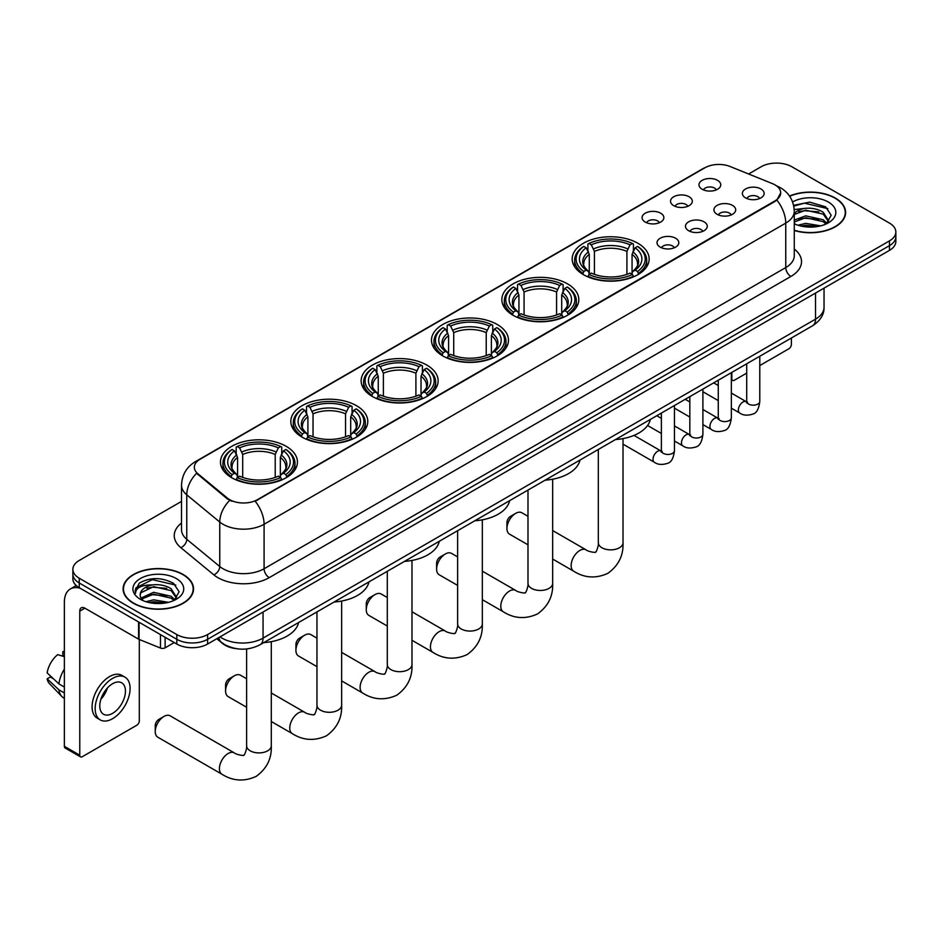 <?xml version="1.0" encoding="UTF-8"?>
<svg xmlns="http://www.w3.org/2000/svg" width="943" height="943" viewBox="0 0 943 943"><rect width="100%" height="100%" fill="white"/><g stroke="black" fill="none" stroke-linecap="round" stroke-linejoin="round"><path stroke-width="1.41" d="M356.513 405.702A38.486 22.219 0 0 0 314.573 400.881A38.486 22.219 0 0 0 290.809 421.415A38.486 22.219 0 0 0 302.09 437.128A38.486 22.219 0 0 0 344.03 441.937A38.486 22.219 0 0 0 367.782 421.415A38.486 22.219 0 0 0 356.513 405.702M567.533 283.867A38.486 22.219 0 0 0 525.593 279.045A38.486 22.219 0 0 0 501.841 299.579A38.486 22.219 0 0 0 513.11 315.292A38.486 22.219 0 0 0 555.05 320.101A38.486 22.219 0 0 0 578.813 299.579A38.486 22.219 0 0 0 567.533 283.867M497.197 324.475A38.486 22.219 0 0 0 455.257 319.665A38.486 22.219 0 0 0 431.493 340.187A38.486 22.219 0 0 0 442.774 355.9A38.486 22.219 0 0 0 484.714 360.721A38.486 22.219 0 0 0 508.466 340.187A38.486 22.219 0 0 0 497.197 324.475M426.849 365.094A38.486 22.219 0 0 0 384.909 360.273A38.486 22.219 0 0 0 361.157 380.807A38.486 22.219 0 0 0 372.426 396.508A38.486 22.219 0 0 0 414.366 401.329A38.486 22.219 0 0 0 438.13 380.807A38.486 22.219 0 0 0 426.849 365.094M286.165 446.31A38.486 22.219 0 0 0 244.225 441.501A38.486 22.219 0 0 0 220.473 462.023A38.486 22.219 0 0 0 231.742 477.736A38.486 22.219 0 0 0 273.682 482.557A38.486 22.219 0 0 0 297.434 462.023A38.486 22.219 0 0 0 286.165 446.31M637.881 243.259A38.486 22.219 0 0 0 595.941 238.438A38.486 22.219 0 0 0 572.177 258.971A38.486 22.219 0 0 0 583.458 274.672A38.486 22.219 0 0 0 625.398 279.493A38.486 22.219 0 0 0 649.149 258.971A38.486 22.219 0 0 0 637.881 243.259M673.715 205.668A10.892 6.283 180 0 1 671.557 203.888A10.892 6.283 180 0 1 675.164 196.073A10.892 6.283 180 0 1 689.121 196.769A10.892 6.283 180 0 1 691.278 203.888A10.892 6.283 180 0 1 673.715 205.668M687.801 206.317A6.53 3.772 0 0 0 686.044 204.478A6.53 3.772 0 0 0 679.608 203.523A6.53 3.772 0 0 0 675.047 206.317M645.271 222.088A10.892 6.283 180 0 1 643.114 220.308A10.892 6.283 180 0 1 646.721 212.493A10.892 6.283 180 0 1 660.678 213.201A10.892 6.283 180 0 1 662.835 220.308A10.892 6.283 180 0 1 645.271 222.088M659.346 222.737A6.53 3.772 0 0 0 657.601 220.91A6.53 3.772 0 0 0 651.153 219.943A6.53 3.772 0 0 0 646.603 222.737M702.17 189.248A10.892 6.283 180 0 1 700.001 187.468A10.892 6.283 180 0 1 703.608 179.653A10.892 6.283 180 0 1 717.564 180.349A10.892 6.283 180 0 1 719.733 187.468A10.892 6.283 180 0 1 702.17 189.248M716.244 189.897A6.53 3.772 0 0 0 714.488 188.058A6.53 3.772 0 0 0 708.052 187.103A6.53 3.772 0 0 0 703.49 189.897M717.104 214.297A10.892 6.283 180 0 1 714.947 212.517A10.892 6.283 180 0 1 718.554 204.702A10.892 6.283 180 0 1 732.511 205.397A10.892 6.283 180 0 1 734.668 212.517A10.892 6.283 180 0 1 717.104 214.297M731.179 214.945A6.53 3.772 0 0 0 729.422 213.106A6.53 3.772 0 0 0 722.986 212.151A6.53 3.772 0 0 0 718.436 214.945M688.661 230.717A10.892 6.283 180 0 1 686.504 228.937A10.892 6.283 180 0 1 690.111 221.122A10.892 6.283 180 0 1 704.067 221.829A10.892 6.283 180 0 1 706.224 228.937A10.892 6.283 180 0 1 688.661 230.717M702.735 231.365A6.53 3.772 0 0 0 700.979 229.526A6.53 3.772 0 0 0 694.543 228.571A6.53 3.772 0 0 0 689.981 231.365M660.218 247.137A10.892 6.283 180 0 1 658.049 245.357A10.892 6.283 180 0 1 661.656 237.542A10.892 6.283 180 0 1 675.624 238.249A10.892 6.283 180 0 1 677.781 245.357A10.892 6.283 180 0 1 660.218 247.137M674.292 247.797A6.53 3.772 0 0 0 672.536 245.958A6.53 3.772 0 0 0 666.1 244.991A6.53 3.772 0 0 0 661.538 247.797M745.548 197.877A10.892 6.283 180 0 1 743.39 196.097A10.892 6.283 180 0 1 746.997 188.282A10.892 6.283 180 0 1 760.954 188.977A10.892 6.283 180 0 1 763.111 196.097A10.892 6.283 180 0 1 745.548 197.877M759.622 198.525A6.53 3.772 0 0 0 757.877 196.686A6.53 3.772 0 0 0 751.43 195.731A6.53 3.772 0 0 0 746.88 198.525M772.352 183.59A19.603 11.316 180 0 1 774.969 184.863A19.603 11.316 180 0 1 780.71 192.867A19.603 11.316 180 0 1 774.969 200.871L257.415 499.672A19.603 11.316 180 0 1 227.487 498.163L197.889 473.751A19.603 11.316 180 0 1 194.341 467.256A19.603 11.316 180 0 1 200.081 459.253L704.963 167.771A19.603 11.316 180 0 1 730.071 166.498L772.352 183.59M236.41 648.678A21.783 12.577 180 0 1 222.631 643.539L216.807 638.729M794.265 230.505A35.221 20.333 0 0 0 845.612 212.423A35.221 20.333 0 0 0 835.298 198.054A35.221 20.333 0 0 0 789.527 196.05M183.225 574.523A35.221 20.333 0 0 0 144.845 570.114A35.221 20.333 0 0 0 123.097 588.904A35.221 20.333 0 0 0 133.423 603.284A35.221 20.333 0 0 0 171.791 607.681A35.221 20.333 0 0 0 193.539 588.904A35.221 20.333 0 0 0 183.225 574.523M780.71 192.867L776.867 200.069L774.969 201.448L255.211 501.252A25.414 14.675 60 0 1 264.087 524.273A29.044 16.774 180 0 1 223.019 524.273A29.044 16.774 180 0 1 219.754 522.033L186.773 494.839A29.044 16.774 180 0 1 181.516 485.221L181.516 529.683A29.044 16.774 0 0 0 186.773 539.302L219.754 566.507A29.044 16.774 0 0 0 223.019 568.747A29.044 16.774 0 0 0 264.087 568.747L785.755 267.564A29.044 16.774 0 0 0 794.265 255.706L794.265 211.244A29.044 16.774 180 0 1 785.755 223.102A25.414 14.675 -120 0 0 776.867 200.069M181.516 501.393L79.247 560.448A21.783 12.577 0 0 0 72.87 569.336L72.87 578.825A21.783 12.577 0 0 0 79.247 587.713L176.801 644.034L176.801 639.295A21.783 12.577 0 0 0 207.613 639.295L889.473 245.628A21.783 12.577 0 0 0 895.85 236.74A21.783 12.577 0 0 1 889.473 245.628L207.613 639.295A21.783 12.577 0 0 1 176.801 639.295L79.247 582.974L176.801 639.295L176.801 634.556A21.783 12.577 0 0 0 207.613 634.556L889.473 240.889A21.783 12.577 0 0 0 895.85 231.99A21.783 12.577 0 0 0 889.473 223.102L791.92 166.781A21.783 12.577 0 0 0 761.107 166.781L748.612 173.995M72.87 574.075A21.783 12.577 0 0 0 79.247 582.974A21.783 12.577 0 0 1 72.87 574.075M231.895 501.252L227.487 499.024L196.568 473.28A25.414 16.998 129.5 0 0 186.773 494.839L186.773 539.302A7.261 4.856 -50.5 0 1 180.82 547.635A36.306 20.958 180 0 1 181.516 523.035M72.87 569.336A21.783 12.577 0 0 0 79.247 578.236L176.801 634.556M176.801 644.034A21.783 12.577 0 0 0 207.613 644.034L889.473 250.367A21.783 12.577 0 0 0 895.85 241.479L895.85 231.99M794.265 230.257A34.856 20.121 0 0 0 845.258 212.423A34.856 20.121 0 0 0 835.038 198.195A34.856 20.121 0 0 0 789.656 196.25M798.002 225.236L805.699 223.361L820.622 225.86M801.02 226.061L805.699 225.236L817.498 226.52M794.265 220.143L805.699 215.829L823.239 219.79L826.976 223.361M794.265 222.018L805.699 217.703L823.239 221.676L825.997 224.01M794.206 209.558L804.685 208.403A18.153 10.479 0 0 0 794.265 213.554M804.685 208.403C811.652 207.672 817.84 208.957 823.239 212.269L828.555 220.627L828.425 222.006M794.265 214.497L805.699 210.183L823.239 214.144L828.496 221.57M794.265 223.232L795.291 224.222M794.265 223.762A25.414 14.675 0 0 0 828.367 222.807A25.414 14.675 0 0 0 828.367 202.05A25.414 14.675 0 0 0 792.591 201.955M826.304 223.868L831.184 215.275L825.608 206.823L809.719 202.132L793.593 205.315M793.77 206.128L804.403 203.158L827.848 208.627M798.792 211.727L804.403 210.69L818.783 211.904M798.792 219.259L804.403 218.222L818.783 219.436M801.503 226.167L817.216 226.556M731.344 378.438L731.839 378.732A3.631 2.098 120 0 0 732.593 380.394A3.631 2.098 120 0 0 734.408 380.218L746.715 373.11M759.787 365.566L788.831 348.792A3.631 2.098 120 0 0 791.401 344.348L791.401 337.995M731.839 378.732L731.839 372.379M133.67 603.131A34.856 20.121 0 0 0 171.661 607.492A34.856 20.121 0 0 0 193.174 588.904A34.856 20.121 0 0 0 182.966 574.676A34.856 20.121 0 0 0 144.986 570.315A34.856 20.121 0 0 0 123.462 588.904A34.856 20.121 0 0 0 133.67 603.131M145.929 601.717L153.626 599.831L168.538 602.329M148.935 602.542L153.626 601.717L165.414 602.99M174.219 600.349L179.111 591.756L173.536 583.304C161.583 577.14 150.196 577.069 139.364 583.092L135.167 590.754L135.568 593.218C135.804 587.701 141.485 584.919 152.613 584.884A18.153 10.479 0 0 0 140.165 594.833A18.153 10.479 0 0 0 141.049 598.062L153.626 592.298L171.154 596.271L174.891 599.831M141.662 599.053L153.626 594.184L171.154 598.157L173.913 600.491M152.613 584.884C159.579 584.153 165.756 585.438 171.154 588.738L176.471 597.108L176.341 598.487M140.165 595.033L140.79 592.805L153.626 586.652L171.154 590.624L176.412 598.039M141.049 598.062L143.218 600.703M176.294 578.53A25.414 14.675 0 0 0 140.354 578.53A25.414 14.675 0 0 0 140.354 599.276A25.414 14.675 0 0 0 176.294 599.276A25.414 14.675 0 0 0 176.294 578.53M135.179 590.931L135.969 587.831L152.33 579.639L175.775 585.096M146.719 588.208L152.33 587.159L166.699 588.385M146.719 595.74L152.33 594.691L166.699 595.905M149.418 602.648L165.143 603.037M506.945 528.493L506.945 522.563A5.08 2.935 -60 0 1 510.54 516.34L515.68 513.369A12.342 7.131 120 0 0 506.945 528.493A12.342 7.131 120 0 0 509.503 534.139L527.986 544.806M582.762 274.272L583.8 271.513A34.561 19.956 0 0 1 583.8 246.418L586.169 247.785A31.225 18.023 0 0 0 586.169 270.146L588.515 271.478L589.281 274.283M589.281 273.14L589.281 254.362L586.169 247.785M587.902 250.767L587.902 244.037L588.927 243.447A34.561 19.956 0 0 1 632.399 243.447L630.03 244.826A31.225 18.023 0 0 0 591.308 244.826L594.408 251.404L594.408 274.354M626.918 274.354L626.918 251.404L630.03 244.826M615.473 439.568A39.936 23.056 0 0 0 650.316 419.446M587.902 276.264A36.011 20.793 0 0 0 633.437 276.264L632.399 274.484A34.561 19.956 0 0 1 588.927 274.484L587.902 276.877M633.437 276.877L633.437 276.264M583.8 246.418L582.762 247.007A36.011 20.793 0 0 0 574.652 260.15A36.011 20.793 0 0 0 582.762 273.293M632.399 243.447L633.437 244.037L633.437 250.767M588.927 274.484L591.308 273.105A31.225 18.023 0 0 0 630.03 273.105L632.399 274.484M586.169 270.146L583.8 271.513M591.308 244.826L588.927 243.447M588.515 251.828A27.925 16.125 0 0 0 588.515 271.478L588.644 271.56C584.684 267.729 583.069 265.124 583.8 263.757A26.864 15.512 0 0 1 589.281 254.362M638.576 273.293A36.011 20.793 0 0 0 646.686 260.15A36.011 20.793 0 0 0 638.576 247.007L637.539 246.418A34.561 19.956 0 0 1 637.539 271.513L638.576 274.272M637.539 271.513L635.158 270.146A31.225 18.023 0 0 0 635.158 247.785L637.539 246.418M635.158 247.785L632.058 254.362L632.058 273.14L632.812 271.478L635.158 270.146M632.058 254.362A26.864 15.512 0 0 1 637.539 263.757C638.27 265.136 636.643 267.741 632.682 271.56L632.812 271.478A27.925 16.125 0 0 0 632.812 251.828M632.058 274.283L632.058 273.14M527.986 516.304L521.856 512.756A12.342 7.131 120 0 0 515.68 513.369L510.54 516.34M436.609 569.101L436.609 563.171A5.08 2.935 -60 0 1 440.204 556.948L445.332 553.989A12.342 7.131 120 0 0 436.609 569.101A12.342 7.131 120 0 0 439.167 574.759L457.638 585.414M512.414 314.879L513.452 312.133A34.561 19.956 0 0 1 513.452 287.026L515.833 288.405A31.225 18.023 0 0 0 515.833 310.754L518.178 312.086L518.933 314.891M518.933 313.748L518.933 294.982L515.833 288.405M517.554 291.375L517.554 284.656L518.591 284.067A34.561 19.956 0 0 1 562.063 284.067L559.682 285.434A31.225 18.023 0 0 0 520.96 285.434L524.072 292.012L524.072 314.974M556.582 314.974L556.582 292.012L559.682 285.434M545.125 480.176A39.936 23.056 0 0 0 579.969 460.054M517.554 316.872A36.011 20.793 0 0 0 563.101 316.872L562.063 315.092A34.561 19.956 0 0 1 518.591 315.092L517.554 317.496M563.101 317.496L563.101 316.872M513.452 287.026L512.414 287.615A36.011 20.793 0 0 0 504.305 300.77A36.011 20.793 0 0 0 512.414 313.913M562.063 284.067L563.101 284.656L563.101 291.375M518.591 315.092L520.96 313.724A31.225 18.023 0 0 0 559.682 313.724L562.063 315.092M515.833 310.754L513.452 312.133M520.96 285.434L518.591 284.067M518.178 292.448A27.925 16.125 0 0 0 518.178 312.086L518.308 312.18C514.336 308.337 512.721 305.732 513.464 304.365A26.864 15.512 0 0 1 518.933 294.982M568.228 313.913A36.011 20.793 0 0 0 576.338 300.77A36.011 20.793 0 0 0 568.228 287.615L567.203 287.026A34.561 19.956 0 0 1 567.203 312.133L568.228 314.879M567.203 312.133L564.822 310.754A31.225 18.023 0 0 0 564.822 288.405L567.203 287.026M564.822 288.405L561.71 294.982L561.71 313.748L562.476 312.086L564.822 310.754M561.71 294.982A26.864 15.512 0 0 1 567.191 304.365C567.922 305.744 566.307 308.349 562.346 312.18L562.476 312.086A27.925 16.125 0 0 0 562.476 292.448M561.71 314.891L561.71 313.748M457.638 556.912L451.508 553.376A12.342 7.131 120 0 0 445.332 553.989L440.204 556.948M366.261 609.72L366.261 603.791A5.08 2.935 -60 0 1 369.856 597.556L374.996 594.597A12.342 7.131 120 0 0 366.261 609.72A12.342 7.131 120 0 0 368.819 615.366L387.29 626.034M442.078 355.487L443.116 352.741A34.561 19.956 0 0 1 443.116 327.645L445.485 329.013A31.225 18.023 0 0 0 445.485 351.374L447.831 352.706L448.597 355.499M448.597 354.356L448.597 335.59L445.485 329.013M447.218 331.983L447.218 325.264L448.243 324.675A34.561 19.956 0 0 1 491.716 324.675L489.346 326.042A31.225 18.023 0 0 0 450.624 326.042L453.724 332.631L453.724 355.582M486.234 355.582L486.234 332.631L489.346 326.042M474.777 520.784A39.936 23.056 0 0 0 509.633 500.674M447.218 357.491A36.011 20.793 0 0 0 492.753 357.491L491.716 355.7A34.561 19.956 0 0 1 448.243 355.7L447.218 358.104M492.753 358.104L492.753 357.491M443.116 327.645L442.078 328.235A36.011 20.793 0 0 0 433.969 341.378A36.011 20.793 0 0 0 442.078 354.521M491.716 324.675L492.753 325.264L492.753 331.983M448.243 355.7L450.624 354.332A31.225 18.023 0 0 0 489.346 354.332L491.716 355.7M445.485 351.374L443.116 352.741M450.624 326.042L448.243 324.675M447.831 333.056A27.925 16.125 0 0 0 447.831 352.706L447.96 352.788C444 348.957 442.385 346.352 443.116 344.973A26.864 15.512 0 0 1 448.597 335.59M497.892 354.521A36.011 20.793 0 0 0 506.002 341.378A36.011 20.793 0 0 0 497.892 328.235L496.855 327.645A34.561 19.956 0 0 1 496.855 352.741L497.892 355.487M496.855 352.741L494.474 351.374A31.225 18.023 0 0 0 494.474 329.013L496.855 327.645M494.474 329.013L491.374 335.59L491.374 354.356L492.128 352.706L494.474 351.374M491.374 335.59A26.864 15.512 0 0 1 496.843 344.973C497.586 346.352 495.959 348.957 491.998 352.788L492.128 352.706A27.925 16.125 0 0 0 492.128 333.056M491.374 355.499L491.374 354.356M387.29 597.52L381.161 593.984A12.342 7.131 120 0 0 374.996 594.597L369.856 597.556M295.925 650.328L295.925 644.399A5.08 2.935 -60 0 1 299.52 638.175L304.648 635.205A12.342 7.131 120 0 0 295.925 650.328A12.342 7.131 120 0 0 298.483 655.974L316.954 666.642M371.731 396.107L372.768 393.349A34.561 19.956 0 0 1 372.768 368.253L375.149 369.621A31.225 18.023 0 0 0 375.149 391.982L377.495 393.314L378.249 396.119M378.249 394.976L378.249 376.198L375.149 369.621M376.87 372.603L376.87 365.872L377.907 365.283A34.561 19.956 0 0 1 421.38 365.283L418.998 366.662A31.225 18.023 0 0 0 380.277 366.662L383.388 373.239L383.388 396.19M415.898 396.19L415.898 373.239L418.998 366.662M404.441 561.403A39.936 23.056 0 0 0 439.285 541.282M376.87 398.099A36.011 20.793 0 0 0 422.405 398.099L421.38 396.319A34.561 19.956 0 0 1 377.907 396.319L376.87 398.712M422.405 398.712L422.405 398.099M372.768 368.253L371.731 368.843A36.011 20.793 0 0 0 363.621 381.986A36.011 20.793 0 0 0 371.731 395.129M421.38 365.283L422.405 365.872L422.405 372.603M377.907 396.319L380.277 394.94A31.225 18.023 0 0 0 418.998 394.94L421.38 396.319M375.149 391.982L372.768 393.349M380.277 366.662L377.907 365.283M377.495 373.664A27.925 16.125 0 0 0 377.495 393.314L377.624 393.396C373.652 389.565 372.037 386.96 372.768 385.593A26.864 15.512 0 0 1 378.249 376.198M427.544 395.129A36.011 20.793 0 0 0 435.654 381.986A36.011 20.793 0 0 0 427.544 368.843L426.507 368.253A34.561 19.956 0 0 1 426.507 393.349L427.544 396.107M426.507 393.349L424.138 391.982A31.225 18.023 0 0 0 424.138 369.621L426.507 368.253M424.138 369.621L421.026 376.198L421.026 394.976L421.792 393.314L424.138 391.982M421.026 376.198A26.864 15.512 0 0 1 426.507 385.593C427.238 386.972 425.623 389.577 421.662 393.396L421.792 393.314A27.925 16.125 0 0 0 421.792 373.664M421.026 396.119L421.026 394.976M316.954 638.14L310.825 634.592A12.342 7.131 120 0 0 304.648 635.205L299.52 638.175M225.577 690.936L225.577 685.007A5.08 2.935 -60 0 1 229.173 678.783L234.312 675.825A12.342 7.131 120 0 0 225.577 690.936A12.342 7.131 120 0 0 228.135 696.594L246.606 707.25M301.395 436.715L302.42 433.969A34.561 19.956 0 0 1 302.42 408.861L304.801 410.24A31.225 18.023 0 0 0 304.801 432.589L307.147 433.921L307.901 436.727M307.901 435.583L307.901 416.818L304.801 410.24M306.522 413.211L306.522 406.492L307.559 405.903A34.561 19.956 0 0 1 351.032 405.903L348.662 407.27A31.225 18.023 0 0 0 309.941 407.27L313.041 413.847L313.041 436.809M345.551 436.809L345.551 413.847L348.662 407.27M334.093 602.011A39.936 23.056 0 0 0 368.949 581.89M306.522 438.707A36.011 20.793 0 0 0 352.069 438.707L351.032 436.927A34.561 19.956 0 0 1 307.559 436.927L306.522 439.332M352.069 439.332L352.069 438.707M302.42 408.861L301.395 409.451A36.011 20.793 0 0 0 293.285 422.605A36.011 20.793 0 0 0 301.395 435.749M351.032 405.903L352.069 406.492L352.069 413.211M307.559 436.927L309.941 435.56A31.225 18.023 0 0 0 348.662 435.56L351.032 436.927M304.801 432.589L302.42 433.969M309.941 407.27L307.559 405.903M307.147 414.283A27.925 16.125 0 0 0 307.147 433.921L307.277 434.016C303.316 430.173 301.701 427.568 302.432 426.201A26.864 15.512 0 0 1 307.901 416.818M357.197 435.749A36.011 20.793 0 0 0 365.318 422.605A36.011 20.793 0 0 0 357.197 409.451L356.171 408.861A34.561 19.956 0 0 1 356.171 433.969L357.197 436.715M356.171 433.969L353.79 432.589A31.225 18.023 0 0 0 353.79 410.24L356.171 408.861M353.79 410.24L350.69 416.818L350.69 435.583L351.444 433.921L353.79 432.589M350.69 416.818A26.864 15.512 0 0 1 356.159 426.201C356.89 427.58 355.275 430.185 351.315 434.016L351.444 433.921A27.925 16.125 0 0 0 351.444 414.283M350.69 436.727L350.69 435.583M246.606 678.748L240.477 675.212A12.342 7.131 120 0 0 234.312 675.825L229.173 678.783M155.241 731.556L155.241 725.627A5.08 2.935 -60 0 1 158.837 719.391L163.964 716.432A12.342 7.131 120 0 0 155.241 731.556A12.342 7.131 120 0 0 157.799 737.202L221.97 774.262A12.342 7.131 -60 0 1 220.084 764.36A12.342 7.131 -60 0 1 228.147 753.492A12.342 7.131 -60 0 1 234.324 752.879C235.726 754.553 245.086 756.251 243.766 755.037C244.154 756.793 247.361 747.846 246.606 745.783A12.342 7.131 180 0 0 250.225 750.817A12.342 7.131 180 0 0 267.682 750.817A12.342 7.131 180 0 0 271.301 745.783C271.832 758.549 266.763 768.769 256.107 776.419C244.154 781.818 232.78 781.099 221.97 774.262M231.047 477.323L232.084 474.577A34.561 19.956 0 0 1 232.084 449.481L234.453 450.848A31.225 18.023 0 0 0 234.453 473.209L236.811 474.541L237.565 477.335M237.565 476.191L237.565 457.426L234.453 450.848M236.186 453.819L236.186 447.1L237.212 446.51A34.561 19.956 0 0 1 280.696 446.51L278.315 447.878A31.225 18.023 0 0 0 239.593 447.878L242.705 454.467L242.705 477.417M275.215 477.417L275.215 454.467L278.315 447.878M263.757 642.619A39.936 23.056 0 0 0 298.601 622.51M236.186 479.327A36.011 20.793 0 0 0 281.721 479.327L280.696 477.535A34.561 19.956 0 0 1 237.212 477.535L236.186 479.94M281.721 479.94L281.721 479.327M232.084 449.481L231.047 450.07A36.011 20.793 0 0 0 222.937 463.213A36.011 20.793 0 0 0 231.047 476.356M280.696 446.51L281.721 447.1L281.721 453.819M237.212 477.535L239.593 476.168A31.225 18.023 0 0 0 278.315 476.168L280.696 477.535M234.453 473.209L232.084 474.577M239.593 447.878L237.212 446.51M236.811 454.891A27.925 16.125 0 0 0 236.811 474.541L236.941 474.624C232.968 470.793 231.353 468.188 232.084 466.809A26.864 15.512 0 0 1 237.565 457.426M286.861 476.356A36.011 20.793 0 0 0 294.97 463.213A36.011 20.793 0 0 0 286.861 450.07L285.823 449.481A34.561 19.956 0 0 1 285.823 474.577L286.861 477.323M285.823 474.577L283.454 473.209A31.225 18.023 0 0 0 283.454 450.848L285.823 449.481M283.454 450.848L280.342 457.426L280.342 476.191L281.108 474.541L283.454 473.209M280.342 457.426A26.864 15.512 0 0 1 285.823 466.809C286.554 468.188 284.939 470.793 280.967 474.624L281.108 474.541A27.925 16.125 0 0 0 281.108 454.891M280.342 477.335L280.342 476.191M234.324 752.879L170.141 715.82A12.342 7.131 120 0 0 163.964 716.432L158.837 719.391M165.119 637.291L165.119 647.817L174.231 642.56M80.332 588.338A29.044 16.774 -120 0 0 70.371 588.951A29.044 16.774 -120 0 0 64.36 602.247L64.36 746.314L79.766 755.202L79.766 611.135A7.261 4.196 60 0 1 81.263 607.811A7.261 4.196 60 0 1 84.894 608.176L138.586 639.165L138.586 621.967M79.766 755.202A3.631 2.098 120 0 0 80.509 756.864L65.114 747.976A3.631 2.098 -60 0 1 64.36 746.314M80.509 756.864A3.631 2.098 120 0 0 82.324 756.687L136.759 725.261A3.631 2.098 120 0 0 139.316 720.817L139.316 639.507M165.119 647.817A3.631 2.098 180 0 1 160.475 648.053L139.069 639.401A3.631 2.098 180 0 1 138.586 639.165M112.618 713.344A18.153 10.479 120 0 0 124.476 697.349A18.153 10.479 120 0 0 121.694 682.803A18.153 10.479 120 0 0 112.618 683.699A18.153 10.479 120 0 0 100.76 699.706A18.153 10.479 120 0 0 103.541 714.252A18.153 10.479 120 0 0 112.618 713.344M100.889 699.282A18.153 10.479 120 0 0 107.408 687.989M64.36 652.143L62.816 651.684L62.816 655.326L64.36 656.21M124.971 677.145L121.883 675.365A24.683 14.251 120 0 0 109.541 676.591A24.683 14.251 120 0 0 93.416 698.35A24.683 14.251 120 0 0 97.2 718.13L100.276 719.91A24.683 14.251 120 0 0 112.618 718.684A24.683 14.251 120 0 0 128.755 696.924A24.683 14.251 120 0 0 124.971 677.145A24.683 14.251 120 0 0 112.618 678.371A24.683 14.251 120 0 0 96.492 700.119A24.683 14.251 120 0 0 100.276 719.91M64.36 669.117A23.964 13.839 120 0 0 58.902 683.887L47.15 672.889A18.884 10.903 120 0 1 57.688 654.642L64.36 656.67M64.36 687.034L58.902 683.887M53.503 678.842L50.309 676.991L47.15 678.819L58.902 689.816L64.36 692.964M58.902 689.816A23.964 13.839 120 0 0 61.861 696.512A23.964 13.839 120 0 0 63.676 697.938L64.36 698.327M64.36 651.248A18.884 10.903 120 0 0 62.816 651.684M47.15 678.819A18.884 10.903 120 0 0 49.378 683.522L61.861 696.512M197.889 473.751L197.889 474.612M227.487 498.163L227.487 499.024M257.415 499.672L257.415 500.261M269.226 577.635A7.261 4.196 60 0 1 264.087 568.747L264.087 524.273L785.755 223.102L785.755 267.564A7.261 4.196 60 0 0 790.882 276.452L269.226 577.635A36.306 20.958 180 0 1 217.88 577.635A36.306 20.958 180 0 1 213.813 574.841L180.82 547.635M794.265 211.244C793.77 200.8 789.173 192.961 780.486 187.751L776.82 185.96A25.414 11.905 112 0 0 776.478 185.842M197.924 460.738A25.414 14.675 -120 0 0 195.295 461.728C186.596 466.95 182.011 474.777 181.516 485.221M195.295 461.728L702.83 168.703A25.414 14.675 60 0 1 704.751 167.889M229.656 500.368A25.414 16.998 129.5 0 0 219.754 522.033L219.754 566.507A7.261 4.856 -50.5 0 1 213.813 574.841M794.265 249.058A36.306 20.958 180 0 1 790.882 276.452M207.613 634.556L207.613 644.034M889.473 240.889L889.473 250.367M79.247 578.236L79.247 587.713M220.037 636.867A29.044 16.774 0 0 0 221.982 638.116A29.044 16.774 0 0 0 263.062 638.116L815.53 319.147A29.044 16.774 0 0 0 824.041 307.288C824.253 314.49 820.41 320.667 812.524 325.795L260.056 644.764A14.522 8.381 60 0 0 263.062 638.116L263.062 612.019M815.53 293.061L815.53 319.147A14.522 8.381 60 0 1 812.524 325.795M218.859 637.551A14.522 9.713 129.5 0 0 221.393 642.266L216.984 638.635M623.017 438.601L623.017 542.72A12.342 7.131 180 0 1 619.398 547.765A12.342 7.131 180 0 1 601.94 547.765A12.342 7.131 180 0 1 598.322 542.72C599.076 544.783 595.87 553.73 595.469 551.973C596.801 553.199 587.442 551.502 586.027 549.816L552.669 530.555M623.017 542.72C623.535 555.498 618.478 565.706 607.811 573.356C595.87 578.766 584.495 578.047 573.686 571.199A12.342 7.131 -60 0 1 571.8 561.309A12.342 7.131 -60 0 1 579.862 550.429A12.342 7.131 -60 0 1 586.027 549.816M626.918 251.404A26.864 15.512 0 0 0 594.408 251.404M627.684 248.869A27.925 16.125 0 0 0 593.654 248.869M552.669 479.209L552.669 583.328A12.342 7.131 180 0 1 549.05 588.373A12.342 7.131 180 0 1 531.593 588.373A12.342 7.131 180 0 1 527.986 583.328C528.728 585.391 525.522 594.338 525.133 592.581C526.453 593.807 517.094 592.11 515.691 590.424L482.321 571.163M552.669 583.328C553.199 596.106 548.131 606.314 537.475 613.964C525.522 619.374 514.147 618.655 503.35 611.807A12.342 7.131 -60 0 1 501.452 601.917A12.342 7.131 -60 0 1 509.515 591.037A12.342 7.131 -60 0 1 515.691 590.424M556.582 292.012A26.864 15.512 0 0 0 524.072 292.012M557.337 289.477A27.925 16.125 0 0 0 523.306 289.477M482.321 519.829L482.321 623.948A12.342 7.131 180 0 1 478.714 628.981A12.342 7.131 180 0 1 461.257 628.981A12.342 7.131 180 0 1 457.638 623.948C458.392 626.011 455.186 634.957 454.785 633.201C456.106 634.415 446.758 632.718 445.344 631.044L411.985 611.783M482.321 623.948C482.851 636.714 477.783 646.933 467.127 654.583C455.186 659.982 443.811 659.263 433.002 652.426A12.342 7.131 -60 0 1 431.116 642.525A12.342 7.131 -60 0 1 439.179 631.657A12.342 7.131 -60 0 1 445.344 631.044M486.234 332.631A26.864 15.512 0 0 0 453.724 332.631M487.001 330.097A27.925 16.125 0 0 0 452.97 330.097M411.985 560.437L411.985 664.556A12.342 7.131 180 0 1 408.366 669.601A12.342 7.131 180 0 1 390.909 669.601A12.342 7.131 180 0 1 387.29 664.556C388.044 666.618 384.838 675.565 384.449 673.809C385.77 675.035 376.41 673.337 375.008 671.652L341.637 652.391M411.985 664.556C412.515 677.333 407.447 687.541 396.791 695.191C384.838 700.602 373.463 699.883 362.666 693.034A12.342 7.131 -60 0 1 360.768 683.145A12.342 7.131 -60 0 1 368.831 672.265A12.342 7.131 -60 0 1 375.008 671.652M415.898 373.239A26.864 15.512 0 0 0 383.388 373.239M416.653 370.705A27.925 16.125 0 0 0 382.622 370.705M341.637 601.045L341.637 705.164A12.342 7.131 180 0 1 338.03 710.209A12.342 7.131 180 0 1 320.573 710.209A12.342 7.131 180 0 1 316.954 705.164C317.708 707.226 314.502 716.173 314.102 714.417C315.422 715.643 306.074 713.945 304.66 712.26L271.301 692.999M341.637 705.164C342.168 717.941 337.099 728.149 326.443 735.799C314.502 741.21 303.127 740.491 292.318 733.642A12.342 7.131 -60 0 1 290.432 723.752A12.342 7.131 -60 0 1 298.495 712.873A12.342 7.131 -60 0 1 304.66 712.26M345.551 413.847A26.864 15.512 0 0 0 313.041 413.847M346.317 411.313A27.925 16.125 0 0 0 312.286 411.313M275.215 454.467A26.864 15.512 0 0 0 242.705 454.467M275.969 451.933A27.925 16.125 0 0 0 241.938 451.933M759.787 356.242L759.787 401.412A6.53 3.772 180 0 1 757.571 404.241A6.53 3.772 180 0 1 748.636 404.075A6.53 3.772 180 0 1 746.715 401.412L746.502 402.814L747.092 402.331M759.787 401.412C758.891 408.991 756.545 413.234 752.738 414.118C747.339 415.792 743.001 415.415 739.713 412.999A6.53 3.772 -60 0 1 738.711 407.765A6.53 3.772 -60 0 1 742.978 402.001A6.53 3.772 -60 0 1 743.273 401.848A6.53 3.772 -60 0 1 746.255 401.683L747.575 402.201M731.344 372.662L731.344 417.832A6.53 3.772 180 0 1 729.128 420.661A6.53 3.772 180 0 1 720.181 420.495A6.53 3.772 180 0 1 718.271 417.832L718.059 419.246L718.649 418.763M731.344 417.832C730.448 425.423 728.09 429.654 724.295 430.55C718.896 432.212 714.558 431.847 711.27 429.419A6.53 3.772 -60 0 1 710.268 424.185A6.53 3.772 -60 0 1 714.535 418.421A6.53 3.772 -60 0 1 714.829 418.268A6.53 3.772 -60 0 1 717.8 418.103L719.132 418.621M702.9 389.082L702.9 434.251A6.53 3.772 180 0 1 700.684 437.08A6.53 3.772 180 0 1 691.738 436.915A6.53 3.772 180 0 1 689.828 434.251L689.616 435.666L690.205 435.183M702.9 434.251C702.005 441.843 699.647 446.074 695.851 446.97C690.453 448.644 686.103 448.267 682.826 445.839A6.53 3.772 -60 0 1 681.824 440.605A6.53 3.772 -60 0 1 686.091 434.841A6.53 3.772 -60 0 1 686.386 434.688A6.53 3.772 -60 0 1 689.357 434.523L690.689 435.041M674.457 405.514L674.457 450.671A6.53 3.772 180 0 1 672.241 453.5A6.53 3.772 180 0 1 663.294 453.347A6.53 3.772 180 0 1 661.385 450.671L661.173 452.086L661.75 451.603M674.457 450.671C673.561 458.263 671.204 462.506 667.396 463.39C662.01 465.064 657.66 464.687 654.383 462.259A6.53 3.772 -60 0 1 653.381 457.025A6.53 3.772 -60 0 1 657.648 451.273A6.53 3.772 -60 0 1 657.943 451.108A6.53 3.772 -60 0 1 660.913 450.943L662.245 451.473M79.766 611.135L84.894 608.176M139.069 622.25L139.069 639.401M160.475 648.053L160.475 634.615M702.83 168.703L707.486 166.534M260.056 644.764C248.363 650.635 236.681 650.635 225 644.764L221.393 642.266M824.041 307.288L824.041 288.145M845.258 215.334L845.258 212.423M732.593 380.394L731.344 379.675M193.174 591.815L193.174 588.904M123.462 591.815L123.462 588.904M573.686 571.199L552.669 559.058M574.652 266.798L574.652 260.15M646.686 266.798L646.686 260.15M598.322 449.457L598.322 542.72M503.35 611.807L482.321 599.677M504.305 307.406L504.305 300.77M576.338 307.406L576.338 300.77M527.986 490.077L527.986 583.328M433.002 652.426L411.985 640.285M433.969 348.026L433.969 341.378M506.002 348.026L506.002 341.378M457.638 530.685L457.638 623.948M362.666 693.034L341.637 680.893M363.621 388.634L363.621 381.986M435.654 388.634L435.654 381.986M387.29 571.293L387.29 664.556M292.318 733.642L271.301 721.513M293.285 429.242L293.285 422.605M365.318 429.242L365.318 422.605M316.954 611.913L316.954 705.164M271.301 641.664L271.301 745.783M222.937 469.862L222.937 463.213M294.97 469.862L294.97 463.213M246.606 648.949L246.606 745.783M739.713 412.999L731.344 408.166M718.271 400.61L702.9 391.734M746.715 363.786L746.715 401.412M746.255 401.683L731.344 393.066M718.271 385.522L713.674 382.87M711.27 429.419L702.9 424.586M689.828 417.042L674.457 408.166M718.271 380.206L718.271 417.832M717.8 418.103L702.9 409.498M689.828 401.942L685.219 399.29M682.826 445.839L674.457 441.006M661.385 433.462L647.57 425.482M689.828 396.638L689.828 434.251M689.357 434.523L674.457 425.918M661.385 418.374L656.776 415.71M654.383 462.259L623.017 444.153M661.385 413.058L661.385 450.671M660.913 450.943L633.979 435.395M70.371 588.951L76.253 585.556"/></g></svg>
